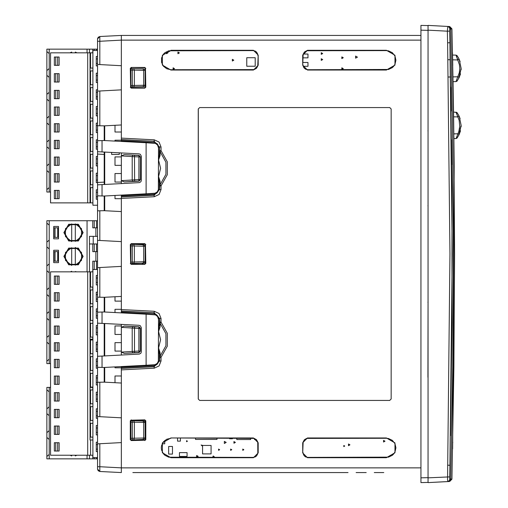 <?xml version="1.0" encoding="UTF-8"?>
<svg xmlns="http://www.w3.org/2000/svg" width="508" height="508" viewBox="0 0 508 508"><rect width="100%" height="100%" fill="white"/><g stroke="black" fill="none" stroke-linecap="round" stroke-linejoin="round"><path stroke-width="0.76" d="M145.174 70.396L144.57 69.196L143.059 68.917L143.783 68.936L143.059 68.917L143.681 70.345L145.174 70.364M145.174 422.478L144.589 421.297L143.059 421.005L143.783 421.024L143.059 421.005L143.681 422.434L145.174 422.453M453.079 83.998L451.936 28.854L453.93 141.002L454.596 253.968L453.93 366.935L451.936 479.146L449.682 481.47L448.037 481.438L447.567 480.333L449.961 254L447.618 42.767L449.872 42.716L452.215 254L449.872 465.284L452.215 254L449.872 42.716L451.987 188.17L451.968 322.751L450.482 435.699M458.807 78.219L457.105 81.013L459.207 77.387L461.169 68.377L459.207 59.347L457.156 55.785M458.807 135.198L457.105 137.992L459.207 134.372L461.169 125.362L459.207 116.326L457.156 112.77M447.618 42.767L447.377 31.166L449.624 31.128L449.758 29.07L450.748 28.981L452.78 144.558L453.409 254L452.742 366.535L450.748 479.019L449.847 479.057L449.624 478.117L449.872 465.284L447.618 465.233M160.115 353.657L159.487 354.298L158.534 347.993L160.115 352.984L159.601 361.01L154.184 366.719L121.361 368.44L121.361 366.573M160.115 182.207L159.487 182.848L158.534 176.543L160.115 181.534L159.601 189.56L154.184 195.269L121.361 196.99L121.361 195.123M428.066 30.347L420.922 30.163L420.922 25.4L428.066 25.584L428.066 30.156L428.066 25.4L448.405 26.467L450.107 28.873M449.18 481.495L428.066 482.6L428.066 477.844L428.066 482.416L420.922 482.6L420.922 30.163M449.624 476.872L428.066 477.844L428.066 30.156L447.377 31.166L447.745 26.975L448.348 26.467L449.682 26.53L428.066 25.4M458.807 58.515L456.997 55.588L455.981 55.124L452.52 55.035L452.501 54.159M458.807 115.5L456.997 112.573L453.536 112.046L453.53 111.265M144.513 264.052L145.466 263.1L145.256 244.304L144.513 243.948L131.547 243.942L130.594 244.894L130.74 263.614L131.547 264.058L144.812 264.351L145.764 263.398L145.466 244.9M170.891 438.258L166.738 439.21L163.405 441.865L161.557 445.707L161.315 447.834L161.557 449.961L163.405 453.803L164.922 455.32L168.764 457.168L253.086 457.39L255.149 456.921L256.451 456L257.575 454.209L257.842 452.634L257.721 441.973L256.451 439.668L254.146 438.398L170.891 437.96L162.344 442.893L162.344 452.774L170.891 457.708L253.403 457.708L253.086 457.39M303.028 452.628L303.498 454.692L304.419 455.987L305.721 456.914L307.784 457.384L388.518 457.13L392.341 455.289L393.846 453.777L394.983 451.968L395.929 447.834L394.983 443.7L392.341 440.379L388.518 438.537L386.397 438.302L306.724 438.404L304.419 439.68L303.149 441.979L302.704 452.952L307.461 457.708L386.397 457.708L394.945 452.774L394.945 442.893L386.397 437.96L307.461 437.96L307.784 438.283M130.594 439.318L131.547 440.271L144.513 440.265L145.256 439.909L145.466 421.113L144.621 420.167L131.547 420.154L130.74 420.599L130.302 439.611L131.255 440.563L144.513 440.265M257.842 55.366L257.575 53.791L256.451 52L255.149 51.079L253.086 50.61L168.764 50.832L164.922 52.68L163.405 54.197L161.557 58.039L161.557 62.293L163.405 66.135L166.738 68.79L170.891 69.742L254.146 69.602L256.451 68.332L257.721 66.027L258.159 55.048L253.403 50.292L253.086 50.61M303.028 64.96L303.498 67.024L304.419 68.32L305.721 69.247L307.784 69.717L388.518 69.463L392.341 67.621L393.846 66.11L394.983 64.3L395.929 60.166L394.983 56.032L392.341 52.711L388.518 50.87L386.397 50.635L306.724 50.737L304.419 52.013L303.149 54.312L302.704 65.284L307.461 70.04L386.397 70.04L394.945 65.107L394.945 55.226L386.397 50.292L307.461 50.292L307.784 50.616M131.547 67.729L130.594 68.682L130.74 87.401L131.547 87.846L144.513 87.84L145.466 86.887L145.256 68.091L144.513 67.735L131.255 67.437L130.302 68.389L130.594 86.893M124.295 326.066L132.956 326.65L132.182 328.073L121.361 327.349L124.295 326.066L139.059 326.841L140.411 328.27L140.411 351.18L139.059 352.609L138.849 351.053L121.361 352.101L121.361 324.39M140.411 351.18L138.849 351.053L138.849 328.397L140.272 328.397L140.272 351.053L138.919 352.476L134.588 352.704L134.512 351.276L134.512 328.174L138.849 328.397L138.919 326.974L140.411 328.27M134.588 352.704L132.956 352.8L132.182 351.377L132.182 328.073L134.512 328.174L134.588 326.746L139.059 326.841M121.361 312.877L121.361 309.582L154.261 311.309L159.067 313.519L161.03 318.44L161.03 322.129L167.31 333.311L167.31 346.139L161.03 357.321L161.03 361.01L159.067 365.925L154.261 368.141L121.361 369.868L121.361 368.44M121.361 141.427L121.361 138.132L154.261 139.859L159.067 142.069L161.03 146.99L161.03 150.679L167.31 161.862L167.31 174.689L161.03 185.871L161.03 189.56L159.067 194.475L154.261 196.691L121.361 198.418L121.361 196.99M420.922 35.401L121.361 35.401L121.361 138.132M121.361 369.868L121.361 472.599L99.809 471.468L98.203 470.732L97.549 469.094L97.549 466.712L99.809 466.712L99.809 443.751L121.361 442.62L121.361 467.843L99.809 466.712L99.809 471.468L97.549 469.094M161.03 361.01L158.534 360.902L158.534 347.993L160.572 339.725L158.534 331.457L159.601 322.129L161.03 322.129L160.007 323.113L165.938 333.673L165.938 345.783L160.007 356.337L161.03 357.321L159.601 357.321L159.487 354.298L159.487 360.902L154.07 366.611L121.361 368.325M217.087 35.401L156.654 35.401M391.827 35.401L348.056 35.401M243.281 472.599L251.333 472.599M261.43 472.599L269.475 472.599M348.056 472.599L132.81 472.599M161.03 189.56L158.534 189.452L158.534 176.543L160.572 168.275L158.534 160.007L160.064 155.499L160.007 151.663L161.03 150.679L159.601 150.679L165.938 162.223L165.938 174.333L160.007 184.887L161.03 185.871L159.601 185.871L159.487 182.848L159.487 189.452L154.07 195.161L121.361 196.875M132.956 155.2L132.182 156.623L121.361 155.899L124.295 154.616L138.919 155.524L138.849 179.603L121.361 180.651L121.361 152.94M124.295 154.616L139.059 155.391L140.272 156.947L134.512 156.724L134.588 181.254L124.295 181.934L121.361 180.651L121.361 183.61M139.059 155.391L140.411 156.82L140.272 179.603L138.849 179.603L138.919 181.026L134.588 181.254M132.956 181.35L132.182 179.927L132.182 156.623L134.512 156.724L134.588 155.296M97.549 456.406L97.549 461.169L97.549 458.857L92.793 458.857L92.793 455.219L92.793 458.857L46.831 458.857L46.831 437.426L49.212 439.496M92.907 387.42L92.793 389.973L92.793 387.42L90.049 387.42M97.549 227.863L92.793 227.863L92.793 220.72L87.078 220.72L87.078 271.863M97.549 220.72L92.793 220.72M96.488 243.935L96.488 251.676L92.793 251.676L92.793 243.935M96.488 269.481L96.488 261.201L92.793 261.201L92.793 271.863M92.907 323.113L92.793 320.44M97.549 49.149L87.078 49.149L87.078 52.851M92.907 103.918L92.793 101.429M92.907 137.255L92.793 137.624M92.907 184.88L92.793 187.63M76.879 455.219L75.292 455.943L75.292 455.219M97.549 236.315L89.459 236.315L89.459 271.863L89.459 243.935L97.549 243.935M92.907 339.185L90.049 339.185M71.717 223.876L65.488 228.689L65.488 236.563L71.717 241.618L71.717 223.876M75.292 241.376L81.521 236.563L81.521 228.689L75.292 223.876L75.292 241.376M71.717 247.688L65.488 252.501L65.488 260.375L71.717 265.43L71.717 247.688M75.292 265.189L81.521 260.375L81.521 252.501L75.292 247.447L75.292 265.189M71.717 271.863L71.717 271.259L70.441 271.863M69.983 52.851L71.717 52.064L71.717 52.851M77.025 52.851L75.292 52.064L75.292 52.851M97.549 458.788L97.549 457.6L92.907 457.6L92.907 455.219L90.526 455.219L90.526 439.979L92.907 439.979L92.907 269.481L97.549 269.481M87.668 455.219L87.668 271.863L50.521 271.863L50.521 455.219L90.526 455.219M87.668 271.863L92.907 271.863L92.907 287.103L90.526 287.103L90.526 271.863M90.526 303.771L92.907 303.771L92.907 289.96L90.049 289.96L90.049 303.771L90.526 303.771L90.526 289.96M90.049 306.629L92.907 306.629M90.049 320.44L92.907 320.44M90.526 337.109L90.526 323.298L90.049 323.298L90.049 337.109L92.907 337.109M90.526 323.298L92.907 323.298M90.526 353.778L92.907 353.778L92.907 339.966L90.049 339.966L90.049 353.778L90.526 353.778L90.526 339.966M90.526 370.446L92.907 370.446L92.907 356.635L90.049 356.635L90.049 370.446L90.526 370.446L90.526 356.635M90.049 387.115L92.907 387.115M90.049 373.304L92.907 373.304M90.526 403.784L92.907 403.784L92.907 389.973L90.049 389.973L90.049 403.784L90.526 403.784L90.526 389.973M90.526 420.453L90.526 406.641L90.049 406.641L90.049 420.453L92.907 420.453M90.526 406.641L92.907 406.641M90.526 437.121L90.526 423.31L90.049 423.31L90.049 437.121L92.907 437.121M90.526 423.31L92.907 423.31M97.549 205.251L92.907 205.251L92.907 202.87L90.526 202.87L90.526 187.63L92.907 187.63L92.907 50.47L97.549 50.47M87.668 202.87L87.668 52.851L50.521 52.851L50.521 202.87L90.526 202.87M87.668 52.851L92.907 52.851L92.907 68.091L90.526 68.091L90.526 52.851M90.526 84.76L90.526 70.949L90.049 70.949L90.049 84.76L92.907 84.76M90.526 70.949L92.907 70.949M92.907 101.429L90.049 101.429L90.049 87.617L92.907 87.617M90.526 118.097L92.907 118.097L92.907 104.286L90.049 104.286L90.049 118.097L90.526 118.097L90.526 104.286M90.049 134.766L92.907 134.766M90.049 120.955L92.907 120.955M90.049 151.435L92.907 151.435M90.049 137.624L92.907 137.624M90.526 168.104L90.526 154.292L90.049 154.292L90.049 168.104L92.907 168.104M90.526 154.292L92.907 154.292M90.526 184.772L92.907 184.772L92.907 170.961L90.049 170.961L90.049 184.772L90.526 184.772L90.526 170.961M97.549 416.56L97.549 382.283L104.216 382.111L121.361 383.013L121.361 417.805L97.549 416.56L97.549 443.865L99.809 443.751M158.509 147.892L157.537 145.002L155.505 143.466L146.126 142.723L146.126 193.827L155.016 193.25L157.201 191.935L158.401 189.687L158.509 147.892M158.509 319.341L157.537 316.452L155.505 314.916L146.126 314.173L146.126 365.277L155.016 364.7L157.201 363.385L158.401 361.137L158.509 319.341M97.549 151.689L139.109 153.867L140.316 154.273L141.364 156.248L141.364 180.302L140.881 181.743L139.363 182.651L97.549 184.861L97.549 140.703L104.216 140.526L146.126 142.723M97.549 323.139L139.109 325.317L140.316 325.723L141.364 327.698L141.364 351.752L140.881 353.193L139.363 354.101L97.549 356.311L97.549 312.153L104.216 311.976L146.126 314.173M146.126 193.827L104.216 196.024L97.58 195.853L97.549 184.861M104.216 152.038L104.216 184.512M97.549 125.717L97.549 91.103L121.361 89.853L121.361 124.987L104.216 125.889L97.549 125.717L97.549 140.703M97.549 240.347L97.549 210.833L104.216 210.661L121.361 211.563L121.361 241.592L97.549 240.347L97.549 267.653L121.361 266.408L121.361 296.437L104.216 297.339L104.216 311.976M420.922 40.164L121.361 40.157L121.361 65.722L97.549 64.472L97.549 91.103M130.886 68.599L130.886 70.028L130.886 67.996L130.886 68.599L143.059 68.917M132.296 68.637L132.296 86.938L130.886 86.976L130.886 87.579L130.886 85.547L145.174 85.211M130.886 244.475L130.886 245.904L130.886 244.208L143.777 244.812L143.059 244.792L143.681 246.221L145.174 246.24L144.12 244.862L142.475 244.78M104.216 297.339L97.549 297.167L97.549 312.153M146.126 365.277L104.216 367.475L97.549 367.297L97.549 382.283M130.886 263.525L130.886 262.096L130.886 263.792L132.296 263.487L132.296 262.058L130.886 262.096L130.886 245.904L143.681 246.221L143.681 261.779L132.296 262.058L132.296 244.513M130.886 439.738L130.886 438.309L130.886 440.004L143.783 439.401L143.059 439.42L143.681 437.991L145.174 437.972L144.78 438.956L143.783 439.401M143.059 421.005L133.75 420.764L134.372 422.192L134.372 438.233L130.886 438.309L130.886 420.688L133.75 420.764L130.886 420.688L130.886 422.116L143.681 422.434L143.681 437.991L134.372 438.233L133.75 439.661M154.261 368.141L154.026 365.658L121.361 367.373M158.534 318.548L158.534 331.457L160.064 326.949L160.115 325.793L159.487 325.152L159.487 318.548L158.534 318.548L157.937 316.243L156.096 314.389L154.026 313.792L121.361 312.077M161.03 318.44L159.487 318.548L154.07 312.839L154.026 313.792M154.261 311.309L154.184 312.731L159.601 318.44L160.115 325.793M154.261 139.859L154.184 141.281L159.487 147.098L158.534 147.098L158.02 144.945L157.226 143.815L154.788 142.443L121.361 140.627M161.03 146.99L159.601 146.99L159.487 153.702L160.115 154.343M154.261 196.691L154.026 194.208L121.361 195.923M158.534 147.098L158.534 160.007L159.423 154.991L159.487 147.098L154.07 141.389L154.026 142.342M97.549 64.472L97.549 41.288L99.809 41.288L99.809 36.532L98.203 37.268L97.549 39.027M458.718 78.391L461.169 68.37L459.207 59.347L457.111 55.728L458.794 58.496M130.886 86.976L130.886 70.028L143.681 70.345L143.681 85.23L143.059 86.658L143.783 86.639L132.296 86.938M142.475 263.22L144.78 262.744L145.174 261.76L143.681 261.779L143.059 263.207L143.777 263.188L132.296 263.487M453.047 82.036L453.041 81.686L453.047 82.036L453.041 81.686L455.981 81.61L459.308 72.707L459.778 68.377L459.448 64.732L455.981 55.124L457.105 55.721M453.898 138.462L453.904 139.173L453.898 138.646L455.981 138.589L456.362 137.839L458.876 131.331L459.753 126.359L459.162 120.396L455.981 112.109L457.105 112.706M158.534 360.902L158.172 362.731L157.226 364.179L155.594 365.303L154.026 365.658M158.534 189.452L158.172 191.281L157.226 192.729L155.594 193.853L154.026 194.208M453.854 135.109L453.504 109.893M458.718 135.369L461.169 125.349L459.207 116.326L457.232 112.878L458.794 115.475M99.809 64.592L99.809 41.288L97.549 41.288L97.549 38.906L99.809 36.532L97.599 38.43M458.718 58.344L458.083 57.207M83.147 232.626L78.327 240.976L68.682 240.976L63.862 232.626L68.682 224.276L78.327 224.276L83.147 232.626M83.147 256.438L78.327 264.789L68.682 264.789L63.862 256.438L68.682 248.088L78.327 248.088L83.147 256.438M82.671 232.626L78.086 224.688L68.917 224.688L64.338 232.626L68.917 240.563L78.086 240.563L82.671 232.626M82.671 256.438L78.086 248.501L68.917 248.501L64.338 256.438L68.917 264.376L78.086 264.376L82.671 256.438M452.507 54.527L452.463 52.438M458.114 57.264L458.711 58.331M453.066 83.223L453.053 82.467M456.394 55.944L456.698 56.604L456.394 55.944M456.394 112.922L456.698 113.589L456.394 112.922M457.479 80.48L457.194 80.893M457.479 137.458L457.194 137.878M170.891 50.59L162.344 55.226L162.344 65.107L170.891 70.04L253.403 70.04L253.086 69.723M135.928 472.599L135.007 472.599M187.763 472.599L189.452 472.599L187.763 472.599M357.422 57.144L355.613 58.191L355.613 56.096L357.422 57.144M226.174 442.424L224.358 443.471L224.358 441.376L226.174 442.424M179.362 52.908L177.908 53.746L177.908 52.07L179.362 52.908M343.275 68.637L341.82 69.469L341.82 67.799L343.275 68.637M235.369 442.424L233.915 443.262L233.915 441.585L235.369 442.424M167.869 52.908L166.421 53.746L166.421 52.07L167.869 52.908M198.114 456.336L196.66 457.175L196.66 455.498L198.114 456.336M174.523 68.637L173.069 69.469L173.069 67.799L174.523 68.637M385.007 441.211L383.553 442.049L383.553 440.379L385.007 441.211M343.275 57.747L341.82 58.585L341.82 56.909L343.275 57.747M322.707 59.563L321.259 60.401L321.259 58.725L322.707 59.563M233.794 60.166L232.346 61.004L232.346 59.328L233.794 60.166M322.707 53.511L321.259 54.35L321.259 52.673L322.707 53.511M349.923 444.843L348.475 445.681L348.475 444.005L349.923 444.843M219.646 449.682L218.554 450.31L218.554 449.053L219.646 449.682M231.743 449.682L230.651 450.31L230.651 449.053L231.743 449.682M243.84 449.682L242.748 450.31L242.748 449.053L243.84 449.682M344.722 446.049L343.814 446.576L343.814 445.529L344.722 446.049M187.465 441.211L186.557 441.738L186.557 440.69L187.465 441.211M449.18 26.505L451.936 28.854L450.748 28.981L449.682 26.53L451.936 28.854L449.682 26.53L448.405 26.467M453.511 110.261L453.593 115.716M145.174 85.179L144.78 86.195L143.783 86.639M454.19 166.103L453.917 140.202M457.156 80.943L455.981 81.61L457.105 81.013M456.089 112.306L457.003 112.579L455.981 112.109M191.916 472.599L192.475 472.599M188.678 472.599L189.154 472.599M202.584 446.202L201.111 445.027L202.952 445.446M212.623 457.397L213.239 456L214.44 456.94L214.325 457.397M142.107 264.052L142.678 263.392L143.313 264.052M459.638 70.707L459.448 72.009L459.638 70.707M459.638 127.686L459.448 128.994L459.638 127.686M458.724 131.794L458.927 131.166M452.971 77.876L453.072 83.75M450.748 86.963L451.142 111.036M449.682 481.47L450.748 479.019L451.936 479.146L449.682 481.47L428.066 482.6M448.405 481.533L450.107 479.127M449.872 42.716L449.624 31.128M453.511 110.166L453.079 83.934M452.603 448.901L454.203 167.246M454.171 164.084L454.184 165.062M454.19 166.027L454.203 167.551M452.736 442.233L452.723 442.855M452.66 446.195L452.634 447.319M453.879 137.166L453.873 136.677M453.523 111.125L453.517 110.395M453.904 139.173L453.898 138.646L453.904 139.173M452.736 65.583L452.469 52.686M452.495 54.019L452.482 53.289M451.129 110.147L450.767 87.833M451.529 139.808L451.796 164.63M461.169 68.567L461.124 69.736M460.134 61.754L459.207 59.347L460.134 61.754L459.207 59.347L457.943 59.938L457.568 58.814M455.981 55.124L457.003 55.594L455.981 55.124M457.003 81.14L455.981 81.61L457.111 81.007M457.003 138.125L455.981 138.589L457.156 137.928M461.169 125.546L461.124 126.721M460.134 118.739L459.207 116.326L460.134 118.739L459.207 116.326L457.943 116.923L457.568 115.799M170.891 437.96L253.403 437.96L258.159 442.716L257.842 443.033M121.361 198.418L121.361 309.582M253.403 457.708L258.159 452.952L258.159 442.716M170.891 50.292L253.403 50.292M253.403 70.04L258.159 65.284L258.159 55.048M307.461 50.292L302.704 55.048L302.704 65.284M307.461 437.96L302.704 442.716L302.704 452.952M144.812 440.563L145.764 439.611L145.764 420.815L144.812 419.862L131.547 420.154M131.255 419.862L130.302 420.815L130.302 439.611M130.302 87.186L131.255 88.138L144.812 88.138L145.764 87.186L145.466 68.688M145.764 68.389L144.812 67.437L131.255 67.437M145.764 244.602L144.812 243.649L131.255 243.649L130.302 244.602L130.594 263.106M130.302 263.398L131.255 264.351L144.812 264.351M199.708 107.556L389.731 107.556L391.16 108.979L389.706 107.575L199.733 107.575L198.279 108.979L198.279 399.021L199.733 400.425L389.706 400.425L391.135 398.996L389.706 400.425M198.279 108.979L199.733 107.575M391.16 108.979L391.16 399.021M198.279 399.021L199.708 400.444L389.731 400.444M139.059 352.609L124.295 353.384L121.361 352.101L121.361 355.06M164.7 35.401L190.894 35.401L164.7 35.401M374.25 35.401L383.775 35.401M356.108 35.401L366.205 35.401M261.43 35.401L251.333 35.401M366.205 472.599L356.108 472.599L366.205 472.599M313.817 472.599L303.721 472.599M156.654 472.599L137.281 472.599M383.775 472.599L374.25 472.599M428.066 25.584L420.922 25.4M428.066 482.416L420.922 482.6M428.066 377.273L428.066 376.885M428.066 302.177L427.939 377.273M428.066 130.727L428.066 205.823M427.939 205.823L428.066 205.435M427.939 302.177L428.066 302.565M427.939 130.727L428.066 131.115M140.411 156.82L140.411 179.73L139.059 181.159L124.295 181.934M198.304 109.004L198.304 398.996M391.135 109.004L391.135 398.996M97.549 451.593L96.241 451.593L96.241 442.182L97.549 442.182M97.549 434.924L96.241 434.924L96.241 425.514L97.549 425.514M97.549 418.255L96.241 418.255L96.241 408.845L97.549 408.845M97.549 401.587L96.241 401.587L96.241 392.176L97.549 392.176M97.549 384.918L96.241 384.918L96.241 375.507L97.549 375.507M97.549 368.249L96.241 368.249L96.241 358.839L97.549 358.839M97.549 351.58L96.241 351.58L96.241 342.17L97.549 342.17M97.549 334.912L96.241 334.912L96.241 325.501L97.549 325.501M97.549 318.243L96.241 318.243L96.241 308.832L97.549 308.832M97.549 301.574L96.241 301.574L96.241 292.163L97.549 292.163M97.549 284.905L96.241 284.905L96.241 275.495L97.549 275.495M104.216 205.251L104.692 205.251M97.549 199.238L96.241 199.238L96.241 189.827L97.549 189.827M97.549 182.569L96.241 182.569L96.241 173.158L97.549 173.158M97.549 165.9L96.241 165.9L96.241 156.489L97.549 156.489M97.549 149.231L96.241 149.231L96.241 139.821L97.549 139.821M97.549 132.563L96.241 132.563L96.241 123.152L97.549 123.152M97.549 115.894L96.241 115.894L96.241 106.483L97.549 106.483M97.549 99.225L96.241 99.225L96.241 89.814L97.549 89.814M97.549 82.556L96.241 82.556L96.241 73.146L97.549 73.146M97.549 65.888L96.241 65.888L96.241 56.477L97.549 56.477M96.488 458.857L96.488 457.6M92.793 289.96L92.793 287.103M92.793 339.185L92.793 337.109M96.488 227.863L96.488 220.72M96.488 251.676L97.549 251.676M96.488 261.201L97.549 261.201M92.793 52.851L92.793 49.149M92.793 120.955L92.793 118.097M96.488 50.47L96.488 49.149M196.348 456.889L197.936 456.889M121.361 156.896L114.986 156.896L114.986 165.367L121.361 165.367M121.361 375.971L114.986 375.971L114.986 382.676M121.361 325.965L114.986 325.965L114.986 334.435L121.361 334.435M114.986 296.774L114.986 301.098L121.361 301.098M121.361 342.633L114.986 342.633L114.986 351.104L121.361 351.104M121.361 309.296L114.986 309.296L114.986 312.541M114.986 366.909L114.986 367.773L121.361 367.773M121.361 140.227L114.986 140.227L114.986 141.091M114.986 195.459L114.986 198.704L121.361 198.704M114.986 125.324L114.986 132.029L121.361 132.029M121.361 173.565L114.986 173.565L114.986 182.035L121.361 182.035M211.055 453.917L211.055 445.446L202.584 445.446L202.584 453.917L211.055 453.917M255.206 66.218L255.206 57.747L246.742 57.747L246.742 66.218L255.206 66.218M236.811 438.271L236.811 439.579L250.622 439.579L250.622 438.277M254.514 438.493L254.514 439.579L256.356 439.579M303.028 57.836L308.007 57.836L308.007 54.026L303.225 54.026M303.225 66.307L308.007 66.307L308.007 62.497L303.028 62.497M162.204 443.814L164.732 443.814L164.732 440.506M104.692 382.137L104.692 367.449M104.692 355.937L104.692 323.513M104.692 312.001L104.692 297.313M104.692 210.687L104.692 195.999M104.692 184.487L104.692 152.063M104.692 140.551L104.692 125.863M384.689 438.302L383.388 438.302M335.82 438.29L335.483 438.29M187.039 456.425L187.039 452.615L179.419 452.615L179.419 456.425L187.039 456.425M177.571 438.264L177.571 441.135L180.429 441.135L180.429 438.264M229.584 438.271L229.584 438.791L232.442 438.791L232.442 438.271M195.523 438.264L195.523 439.414L216.954 439.414L216.954 438.271M168.624 454.095L172.434 454.095L172.434 446.475L168.624 446.475L168.624 454.095M257.842 447.777L257.842 451.587M111.601 152.425L111.601 154.464L119.221 154.464L119.221 152.825M50.521 387.42L46.831 387.42L46.831 437.426M89.459 455.219L89.459 458.857L89.459 455.219M92.793 458.857L92.793 455.219M49.212 454.412L46.831 456.476M46.831 389.801L49.212 391.871M46.831 413.614L49.212 415.684M49.212 406.787L46.831 408.851M49.212 430.6L46.831 432.664M49.212 387.42L49.212 458.857M78.467 455.219L68.536 455.219M69.539 455.219L77.464 455.219M70.129 455.219L71.717 455.943L71.717 455.219M87.078 220.72L46.831 220.72L46.831 363.595L50.521 363.595M95.885 236.315L95.885 227.863M95.885 261.201L95.885 251.676M49.212 359.15L46.831 361.213M49.212 220.72L49.212 363.595M53.74 226.435L58.503 226.435L58.503 238.817L53.74 238.817L53.74 226.435M53.74 250.247L58.503 250.247L58.503 262.63L53.74 262.63L53.74 250.247M68.745 271.863L78.264 271.863M55.08 227.863L57.722 227.863L57.722 237.388L53.975 237.388L53.975 227.863L55.08 227.863L55.08 237.388M55.08 251.676L57.722 251.676L57.722 261.201L53.975 261.201L53.975 251.676L55.08 251.676L55.08 261.201M77.203 271.863L69.806 271.863M75.292 271.863L75.292 271.501L76.568 271.863M46.831 223.101L49.212 225.165M46.831 246.913L49.212 248.977M49.212 240.087L46.831 242.151M46.831 270.726L49.212 272.79M49.212 263.9L46.831 265.963M46.831 294.538L49.212 296.602M49.212 287.712L46.831 289.776M46.831 318.351L49.212 320.415M49.212 311.525L46.831 313.588M46.831 342.163L49.212 344.227M49.212 335.337L46.831 337.401M87.078 49.149L46.831 49.149L46.831 192.024L50.521 192.024M89.459 49.149L89.459 52.851L89.459 49.149M49.212 187.579L46.831 189.643M49.212 49.149L49.212 192.024M68.44 52.851L78.569 52.851M77.591 52.851L69.418 52.851M46.831 51.53L49.212 53.594M46.831 75.343L49.212 77.407M49.212 68.517L46.831 70.58M46.831 99.155L49.212 101.219M49.212 92.329L46.831 94.393M46.831 122.968L49.212 125.032M49.212 116.142L46.831 118.205M46.831 146.78L49.212 148.844M49.212 139.954L46.831 142.018M46.831 170.593L49.212 172.656M49.212 163.766L46.831 165.83M59.093 284.366L54.331 284.366L54.331 276.028L59.093 276.028L59.093 284.366M59.093 301.034L54.331 301.034L54.331 292.697L59.093 292.697L59.093 301.034M59.093 317.703L54.331 317.703L54.331 309.366L59.093 309.366L59.093 317.703M59.093 334.372L54.331 334.372L54.331 326.034L59.093 326.034L59.093 334.372M59.093 351.041L54.331 351.041L54.331 342.703L59.093 342.703L59.093 351.041M59.093 367.709L54.331 367.709L54.331 359.372L59.093 359.372L59.093 367.709M59.093 384.378L54.331 384.378L54.331 376.041L59.093 376.041L59.093 384.378M59.093 401.047L54.331 401.047L54.331 392.709L59.093 392.709L59.093 401.047M59.093 417.716L54.331 417.716L54.331 409.378L59.093 409.378L59.093 417.716M59.093 434.384L54.331 434.384L54.331 426.047L59.093 426.047L59.093 434.384M59.093 451.053L54.331 451.053L54.331 442.716L59.093 442.716L59.093 451.053M90.526 439.979L90.049 439.979L90.049 271.863L90.049 287.103L90.526 287.103M92.907 439.979L92.907 455.219M57.664 284.366L57.664 276.028M55.759 284.366L55.759 276.028M57.664 301.034L57.664 292.697M55.759 301.034L55.759 292.697M57.664 317.703L57.664 309.366M55.759 317.703L55.759 309.366M57.664 334.372L57.664 326.034M55.759 334.372L55.759 326.034M57.664 351.041L57.664 342.703M55.759 351.041L55.759 342.703M57.664 367.709L57.664 359.372M55.759 367.709L55.759 359.372M57.664 384.378L57.664 376.041M55.759 384.378L55.759 376.041M57.664 401.047L57.664 392.709M55.759 401.047L55.759 392.709M57.664 417.716L57.664 409.378M55.759 417.716L55.759 409.378M57.664 434.384L57.664 426.047M55.759 434.384L55.759 426.047M57.664 451.053L57.664 442.716M55.759 451.053L55.759 442.716M59.093 65.348L54.331 65.348L54.331 57.017L59.093 57.017L59.093 65.348M59.093 82.017L54.331 82.017L54.331 73.685L59.093 73.685L59.093 82.017M59.093 98.685L54.331 98.685L54.331 90.354L59.093 90.354L59.093 98.685M59.093 115.354L54.331 115.354L54.331 107.023L59.093 107.023L59.093 115.354M59.093 132.023L54.331 132.023L54.331 123.692L59.093 123.692L59.093 132.023M59.093 148.692L54.331 148.692L54.331 140.36L59.093 140.36L59.093 148.692M59.093 165.36L54.331 165.36L54.331 157.029L59.093 157.029L59.093 165.36M59.093 182.029L54.331 182.029L54.331 173.698L59.093 173.698L59.093 182.029M59.093 198.698L54.331 198.698L54.331 190.367L59.093 190.367L59.093 198.698M90.049 202.87L90.049 52.851L90.049 68.091L90.526 68.091M90.049 187.63L90.526 187.63M92.907 187.63L92.907 202.87M57.664 65.348L57.664 57.017M55.759 65.348L55.759 57.017M57.664 82.017L57.664 73.685M55.759 82.017L55.759 73.685M57.664 98.685L57.664 90.354M55.759 98.685L55.759 90.354M57.664 115.354L57.664 107.023M55.759 115.354L55.759 107.023M57.664 132.023L57.664 123.692M55.759 132.023L55.759 123.692M57.664 148.692L57.664 140.36M55.759 148.692L55.759 140.36M57.664 165.36L57.664 157.029M55.759 165.36L55.759 157.029M57.664 182.029L57.664 173.698M55.759 182.029L55.759 173.698M57.664 198.698L57.664 190.367M55.759 198.698L55.759 190.367M104.216 323.488L104.216 355.962M97.549 466.712L97.549 443.865M97.549 367.297L97.549 356.311M97.549 297.167L97.549 267.653M97.549 195.847L97.549 210.833M97.549 39.891L97.549 40.297M104.216 367.475L104.216 382.111M104.216 125.889L104.216 140.526M104.216 196.024L104.216 210.661M121.361 35.401L99.809 36.532L97.549 38.906M459.207 77.387L457.943 76.797L452.952 76.924M450.571 76.987L448.316 77.051M457.943 59.938L452.615 59.798M450.234 59.734L447.973 59.677M459.207 134.372L457.943 133.782L453.841 133.883M457.943 116.923L453.606 116.808M253.403 437.96L253.086 438.277M420.922 467.836L121.361 467.836M132.956 352.8L124.295 353.384M132.956 326.65L134.588 326.746M121.361 311.01L154.184 312.731L121.361 311.125M428.066 477.653L420.922 477.838M121.361 139.56L154.184 141.281L121.361 139.675M140.411 179.73L139.059 181.159M258.159 452.952L257.842 452.634M258.159 65.284L257.842 64.967M386.397 50.635L386.397 50.292M302.704 55.048L303.028 55.372M307.461 70.04L307.784 69.717M386.397 69.698L386.397 70.04M386.397 438.302L386.397 437.96M302.704 442.716L303.028 443.04M307.461 457.708L307.784 457.384M386.397 457.365L386.397 457.708M144.812 419.862L144.513 420.16M130.302 420.815L130.594 421.107M131.255 440.563L131.547 440.271M145.764 439.611L145.466 439.312M145.764 420.815L145.466 421.113M145.764 87.186L145.466 86.887M144.812 88.138L144.513 87.84M131.255 88.138L131.547 87.846M130.302 68.389L130.594 68.682M144.812 67.437L144.513 67.735M130.302 244.602L130.594 244.894M131.255 264.351L131.547 264.058M145.764 263.398L145.466 263.1M144.812 243.649L144.513 243.948M131.255 243.649L131.547 243.942M104.216 375.507L104.692 375.507M104.692 368.249L104.216 368.249M104.692 351.58L104.216 351.58M104.216 342.17L104.692 342.17M104.692 334.912L104.216 334.912M104.216 325.501L104.692 325.501M104.216 308.832L104.692 308.832M104.692 301.574L104.216 301.574M97.549 449.116L96.241 449.116M96.241 444.659L97.549 444.659M97.549 282.429L96.241 282.429M96.241 277.971L97.549 277.971M104.692 299.098L104.216 299.098M97.549 299.098L96.241 299.098M96.241 294.64L97.549 294.64M97.549 315.766L96.241 315.766M96.241 311.309L97.549 311.309M104.216 311.309L104.692 311.309M104.692 332.435L104.216 332.435M97.549 332.435L96.241 332.435M96.241 327.978L97.549 327.978M104.216 327.978L104.692 327.978M104.692 349.104L104.216 349.104M97.549 349.104L96.241 349.104M96.241 344.646L97.549 344.646M104.216 344.646L104.692 344.646M97.549 365.773L96.241 365.773M96.241 361.315L97.549 361.315M97.549 382.441L96.241 382.441M96.241 377.984L97.549 377.984M104.216 377.984L104.692 377.984M97.549 399.11L96.241 399.11M96.241 394.653L97.549 394.653M97.549 415.779L96.241 415.779M96.241 411.321L97.549 411.321M97.549 432.448L96.241 432.448M96.241 427.99L97.549 427.99M104.692 199.238L104.216 199.238M104.692 182.569L104.216 182.569M104.216 173.158L104.692 173.158M104.692 165.9L104.216 165.9M104.216 156.489L104.692 156.489M104.216 139.821L104.692 139.821M104.692 132.563L104.216 132.563M104.692 196.761L104.216 196.761M97.549 196.761L96.241 196.761M96.241 192.303L97.549 192.303M97.549 63.411L96.241 63.411M96.241 58.953L97.549 58.953M97.549 80.08L96.241 80.08M96.241 75.622L97.549 75.622M97.549 96.749L96.241 96.749M96.241 92.291L97.549 92.291M97.549 113.417L96.241 113.417M96.241 108.96L97.549 108.96M104.692 130.086L104.216 130.086M97.549 130.086L96.241 130.086M96.241 125.628L97.549 125.628M97.549 146.755L96.241 146.755M96.241 142.297L97.549 142.297M104.692 163.424L104.216 163.424M97.549 163.424L96.241 163.424M96.241 158.966L97.549 158.966M104.216 158.966L104.692 158.966M104.692 180.092L104.216 180.092M97.549 180.092L96.241 180.092M96.241 175.635L97.549 175.635M104.216 175.635L104.692 175.635M94.221 458.857L94.221 457.6M94.221 227.863L94.221 220.72M94.221 251.676L94.221 243.935M94.221 269.481L94.221 261.201M94.221 50.47L94.221 49.149M87.078 455.219L87.078 458.857M93.193 236.315L93.193 243.935M90.526 320.44L90.526 306.629M90.526 387.115L90.526 373.304M90.526 101.429L90.526 87.617M90.526 134.766L90.526 120.955M90.526 151.435L90.526 137.624M121.361 40.157L99.809 41.288L99.809 46.888M102.064 195.967L102.064 184.62M102.064 151.93L102.064 140.583M102.064 323.38L102.064 312.033M102.064 367.417L102.064 356.07M99.809 125.774L99.809 90.983M99.809 240.462L99.809 210.776M99.809 416.674L99.809 382.226M99.809 297.224L99.809 267.538M104.216 182.143L97.549 182.493M97.549 154.057L104.216 154.407M133.75 68.675L134.372 70.104L134.372 85.471L133.75 86.9M133.75 244.551L134.372 245.98L134.372 262.02L133.75 263.449M132.296 420.726L132.296 439.699M453.536 111.633L453.517 110.534M453.93 140.995L453.898 138.646L453.93 140.995M453.917 140.081L453.873 136.741M453.06 83.02L453.053 82.512M452.476 53.092L452.469 52.724M453.06 82.95L453.053 82.487L453.06 82.95M453.079 83.82L453.066 83.376L453.079 83.82M460.47 73.825L459.575 76.524M460.47 130.81L459.575 133.502M145.174 70.339L145.174 85.236M145.174 261.785L145.174 246.215M145.174 422.427L145.174 437.998"/></g></svg>
